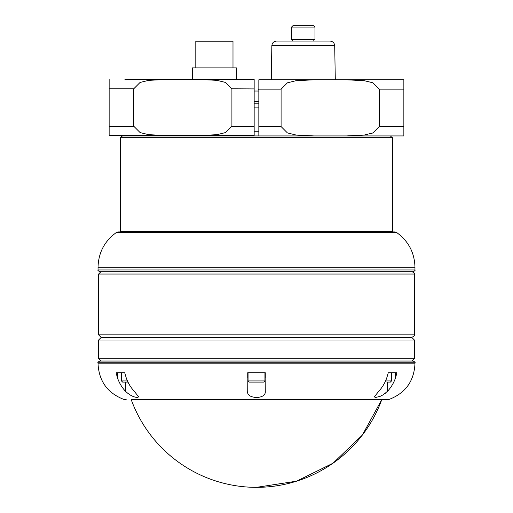 <?xml version="1.0" encoding="UTF-8"?>
<svg xmlns="http://www.w3.org/2000/svg" width="513" height="513" viewBox="0 0 513 513"><rect width="100%" height="100%" fill="white"/><g stroke="black" fill="none" stroke-linecap="round" stroke-linejoin="round"><path stroke-width="0.77" d="M100.965 337.195L98.624 334.854L414.376 334.854C414.972 335.425 414.19 336.201 412.035 337.195L100.965 337.195L395.587 337.195L395.587 337.663M388.283 372.746L396.908 372.746L395.587 377.741C393.753 382.961 391.053 387.488 387.482 391.323L383.333 394.702L380.127 396.344L375.503 397.498L374.323 396.863L378.709 391.323C382.281 387.488 384.981 382.961 386.815 377.741L388.283 372.746L391.541 372.746L391.541 380.928L385.558 380.928M412.035 337.195L395.587 337.195M127.442 380.928L121.459 380.928L121.459 372.746L124.717 372.746L126.185 377.741C128.019 382.961 130.719 387.488 134.291 391.323L138.677 396.863L137.497 397.498C133.604 397.209 129.609 395.151 125.518 391.323C121.947 387.488 119.247 382.961 117.413 377.741L116.092 372.746L124.717 372.746M247.882 372.746L265.118 372.746L265.272 391.323C266.26 399.916 245.894 398.999 247.728 391.323L247.882 372.746M381.832 399.473L362.345 435.095L333.033 463.194L296.629 481.168L256.5 487.35A133.316 133.316 0 0 0 381.832 399.473L386.84 399.473M386.86 382.102L390.374 382.102L391.541 380.928M314.976 27.054L314.976 39.681L291.583 39.681L291.583 27.054L314.976 27.054L313.571 25.65L292.987 25.65L291.583 27.054M334.7 45.683C334.386 42.887 332.828 41.354 330.026 41.085L276.533 41.085C273.73 41.354 272.172 42.887 271.852 45.683L334.7 45.683L335.297 79.797M131.399 79.444L198.935 79.444L216.986 80.349L225.585 82.465L231.908 88.8L231.908 126.224L225.585 132.559L216.986 134.675L198.935 135.579L254.159 135.579L254.159 79.444L187.501 79.444M258.841 103.184L254.159 103.184L254.159 107.865L258.841 107.865M254.159 135.579L137.92 135.579M198.935 135.579L166.712 135.579L148.687 134.675L140.126 132.585L133.739 126.224L133.739 88.8L140.062 82.465L148.661 80.349L166.712 79.444L124.935 79.444M133.739 88.8L109.147 88.8L109.147 79.444L109.147 135.579L166.712 135.579M254.159 79.444L198.935 79.444M109.147 135.579L109.147 126.224L133.739 126.224M231.908 88.8L254.159 88.916M99.791 271.704L413.209 271.704C414.882 270.787 415.466 270.204 414.959 269.947L98.041 269.947C97.534 270.204 98.118 270.787 99.791 271.704M117.919 271.704L124.056 271.704M135.753 271.704L251.825 271.704M261.175 271.704L377.247 271.704M388.944 271.704L395.081 271.704M258.841 89.268L258.174 89.268M374.612 135.932L122.601 135.932C120.921 136.843 120.337 137.426 120.844 137.683M98.624 334.854L98.624 274.045L100.965 271.704M390.399 135.932L392.156 137.683L390.399 135.932M138.388 135.932L140.164 135.579M315.848 79.797L258.841 79.797L258.841 135.932L314.065 135.932L296.014 135.022L287.415 132.912L281.092 126.576L281.092 89.153L287.415 82.817L296.014 80.701L314.065 79.797L346.288 79.797L364.339 80.701L372.938 82.817L379.261 89.153L379.261 126.576L372.938 132.912L364.339 135.022L346.288 135.932L403.853 135.932L403.853 126.576L403.853 135.932M371.559 133.412L372.316 133.149M379.261 126.576L403.853 126.576L403.853 79.797L346.288 79.797M381.601 79.797L403.853 79.797L403.853 89.153L379.261 89.153M346.288 135.932L314.065 135.932M364.063 79.797L358.215 79.797M385.225 393.381L385.577 393.099M125.518 382.102L125.57 391.381M247.728 372.746L247.728 377.741M265.272 372.746L265.272 377.741M120.786 361.049L99.791 361.049C98.118 361.966 97.534 362.55 98.041 362.806L414.959 362.806C415.466 362.55 414.882 361.966 413.209 361.049L120.786 361.049M127.987 382.102L122.626 382.102L127.987 382.102M260.514 382.102L258.969 382.102M254.948 382.102L252.486 382.102M248.055 380.928L249.228 382.102L263.772 382.102L264.945 380.928L248.055 380.928L248.055 372.746M412.035 361.049L414.376 358.709L98.624 358.709L100.965 361.049M414.376 339.997L412.035 337.663L100.965 337.663L98.624 339.997L414.376 339.997L414.376 358.709M392.625 231.241L120.375 231.241L120.375 137.683L392.625 137.683L392.625 231.241M195.806 67.876L195.806 41.213L232.992 41.213L232.992 67.876M192.42 79.444L192.42 67.876L236.378 67.876L236.378 79.444M254.159 126.224L231.908 126.224M414.959 269.947L414.959 267.254L98.041 267.254L98.041 269.947M396.389 232.338L116.611 232.338L117.919 231.94L395.081 231.94L396.389 232.338C408.367 240.898 414.562 252.537 414.959 267.254M98.624 274.045L414.376 274.045C414.972 273.474 414.19 272.692 412.035 271.704M254.159 91.025L258.841 91.025M258.841 101.433L254.159 101.433M258.841 131.251L254.159 131.251M258.841 89.153L281.092 89.153M281.092 126.576L258.841 126.576M256.5 487.35A133.316 133.316 0 0 1 131.168 399.473L388.989 399.473C405.347 393.215 414.004 381.339 414.959 363.845L414.959 362.806M117.413 372.746L117.413 377.741M126.16 399.473L124.011 399.473C107.653 393.215 98.996 381.339 98.041 363.845L414.959 363.845M387.482 382.102L387.482 391.323M395.587 372.746L395.587 377.741M117.413 337.195L117.413 337.663M264.945 380.928L264.945 372.746M387.777 337.663L387.777 337.195M378.421 337.663L378.421 337.195M271.852 45.683L271.262 79.797M313.802 41.085L313.802 39.681M292.75 41.085L292.75 39.681M392.156 231.241L392.156 231.94L395.081 231.94M98.041 267.254C98.438 252.537 104.633 240.898 116.611 232.338M414.376 334.854L414.376 274.045M120.844 231.241L120.844 231.94M381.775 399.64L131.225 399.64M98.041 363.845L98.041 362.806M121.459 380.928L122.626 382.102M134.579 337.663L134.579 337.195M125.223 337.663L125.223 337.195M261.175 337.663L261.175 337.195M251.825 337.663L251.825 337.195M98.624 339.997L98.624 358.709"/></g></svg>
